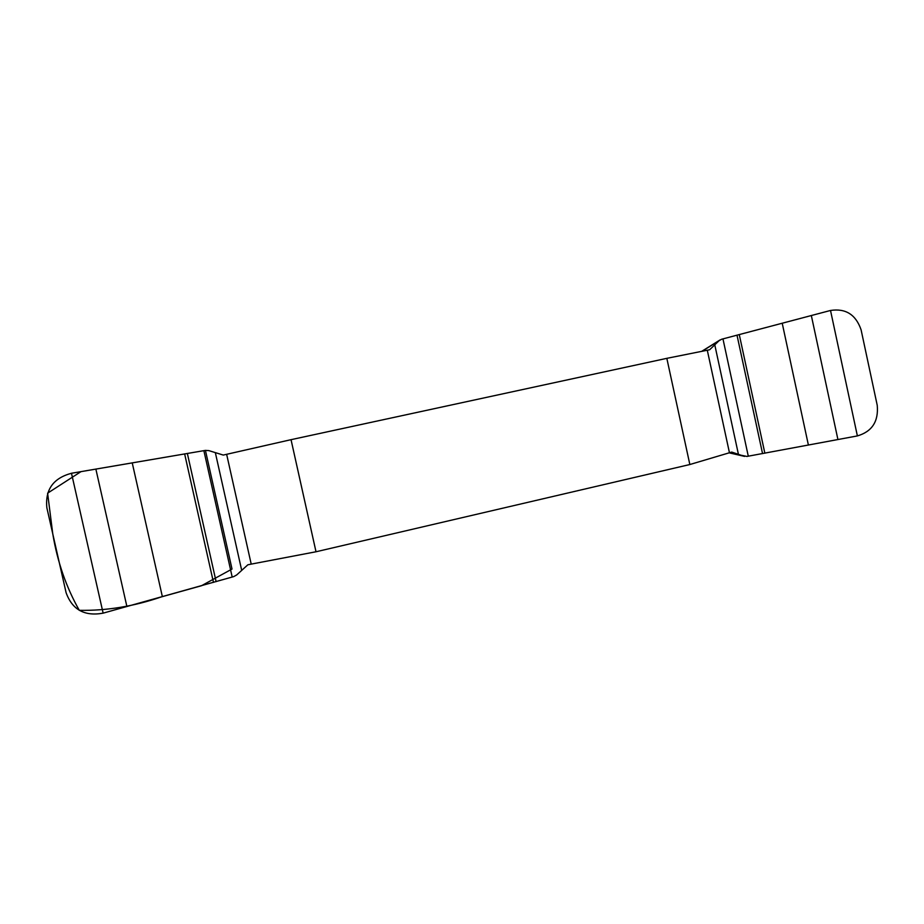 <?xml version="1.0" encoding="UTF-8"?>
<svg xmlns="http://www.w3.org/2000/svg" width="924" height="924" viewBox="0 0 924 924"><rect width="100%" height="100%" fill="white"/><g stroke="black" fill="none" stroke-linecap="round" stroke-linejoin="round"><path stroke-width="1.39" d="M729.128 452.806L746.95 456.433L857.38 435.92C872.048 431.6 878.666 421.425 877.246 405.37L861.099 329.845C855.855 314.599 845.656 308.142 830.514 310.464L721.656 339.235L719.091 340.679L709.62 349.769L666.828 358.339L291.037 439.674L223.285 455.07L208.824 450.612L205.428 450.392L71.483 473.261C53.257 478.17 45.057 489.674 46.858 507.784L66.101 592.688C72.234 609.713 84.581 616.539 103.13 613.155L233.714 576.611L236.683 574.959L247.851 564.795L251.213 564.114L226.646 454.319M714.772 344.802L738.426 454.342L731.727 452.079L689.847 464.529L316.008 551.767L251.213 564.114M719.091 340.679L701.997 351.305M738.426 454.342L744.039 456.225M666.828 358.339L689.847 464.529M316.008 551.767L291.037 439.674M205.428 450.392L232.016 569.045L201.478 585.735L161.111 596.985C133.934 606.34 106.664 610.799 79.302 610.337C66.228 587.26 57.38 561.769 52.772 533.853L47.609 493.173L81.012 471.621L205.428 450.392M241.695 570.351L215.338 452.644M232.19 577.038L203.869 450.658M216.112 581.646L187.341 453.395M213.467 582.386L184.627 453.869M162.358 596.638L132.224 462.843M126.9 606.537L95.865 469.08M103.13 613.155L71.483 473.261M707.299 350.242L729.44 452.714M722.961 338.889L748.29 456.19M736.994 335.123L762.554 453.626M739.258 334.523L764.853 453.199M782.212 323.204L808.396 445.068M811.33 315.511L837.929 439.558M830.514 310.464L857.38 435.92M720.05 339.94L701.651 351.374M744.582 456.387L729.071 452.818"/></g></svg>
